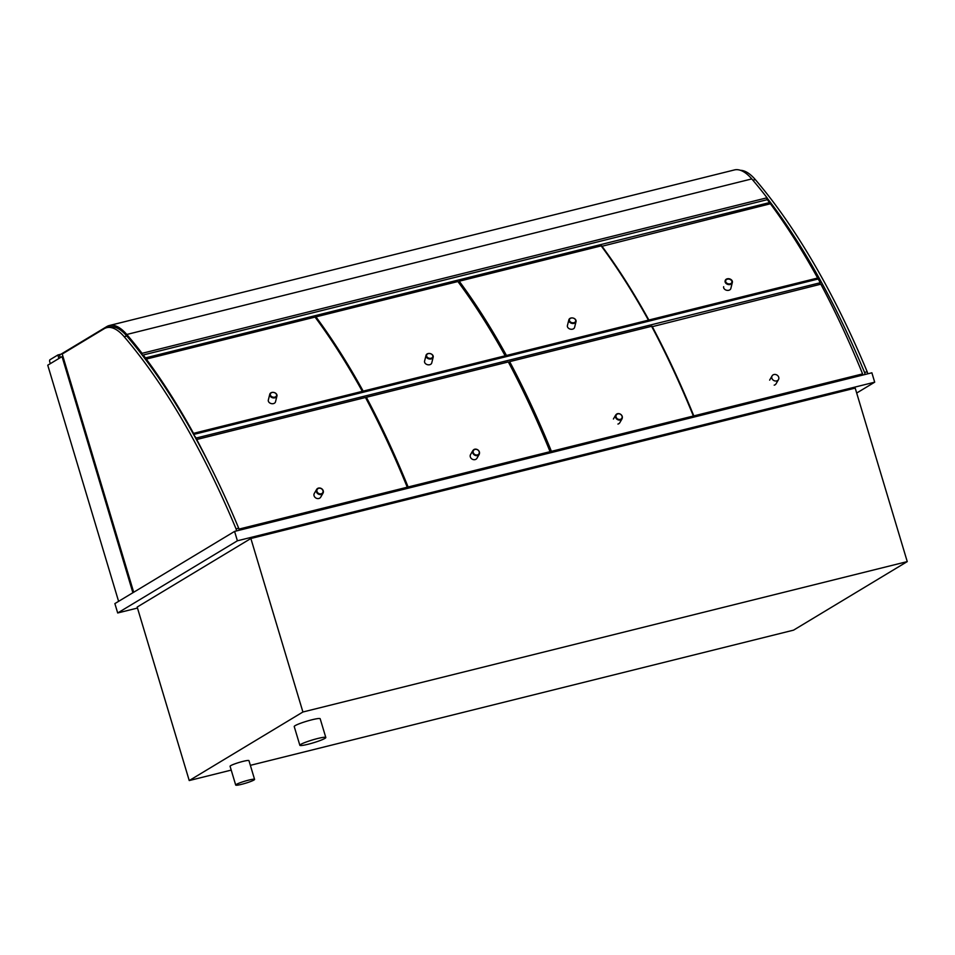 <?xml version="1.0" encoding="UTF-8"?>
<svg xmlns="http://www.w3.org/2000/svg" width="955" height="955" viewBox="0 0 955 955"><rect width="100%" height="100%" fill="white"/><g stroke="black" fill="none" stroke-linecap="round" stroke-linejoin="round"><path stroke-width="1.43" d="M137.484 608.049L117.692 612.979L237.401 540.793L874.696 382.179L856.683 393.042M907.25 561.6L855.202 388.1L250.867 538.501L137.186 607.058L189.233 780.557L302.914 712L907.25 561.6L793.569 630.145L250.365 765.337M117.692 612.979L114.875 603.596L234.584 531.41L871.879 372.796L874.696 382.179M237.401 540.793L234.584 531.41M231.217 770.1L189.233 780.557M302.914 712L250.867 538.501M132.888 592.733L62.051 356.585L62.923 356.37M62.051 356.585L47.75 365.204L118.599 601.352M50.436 363.592A1.97 0.776 76 0 1 49.947 362.518L49.803 362.052A1.97 0.776 76 0 1 49.935 359.76L57.861 354.985L60.965 354.21M58.912 358.483L57.861 354.985M60.308 357.636L59.532 355.069L106.733 326.61A60.583 23.815 76 0 1 109.407 325.5A60.583 23.815 76 0 1 126.776 334.477A503.416 197.888 76 0 1 142.068 353.326L767.068 197.781A503.416 197.888 -104 0 0 751.776 178.919A60.583 23.815 -104 0 0 734.395 169.942L109.407 325.5M142.51 355.475L143.214 355.308M766.865 199.774L767.068 197.781M142.068 353.326L141.937 354.723M740.447 170.312A60.583 23.815 76 0 1 755.31 179.6A503.416 197.888 76 0 1 867.2 371.77A1.97 0.776 76 0 1 867.534 373.882M864.896 374.539A1.97 0.776 -104 0 0 864.562 372.426A503.416 197.888 -104 0 0 767.044 197.96M133.688 592.243L62.218 354.03L104.071 328.783A60.583 23.815 76 0 1 106.745 327.672A60.583 23.815 76 0 1 124.162 336.685A503.416 197.888 76 0 1 236.052 528.855A1.97 0.776 76 0 1 236.386 530.956M239.025 530.3A1.97 0.776 -104 0 0 238.69 528.199A503.416 197.888 -104 0 0 126.8 336.029A60.583 23.815 -104 0 0 109.383 327.016L106.745 327.672M143.107 356.251L143.25 354.985L145.435 357.91L769.539 202.579L769.384 204.012M145.435 357.91L145.291 359.14M143.25 354.985L767.354 199.655L769.539 202.579M193.913 434.991L196.145 438.058L820.25 282.74L819.736 284.447M196.145 438.058L195.942 438.691M194.116 434.322L818.232 278.991L820.25 282.74M146.151 360.298L146.282 359.092A503.416 197.888 76 0 1 193.531 433.355L193.352 433.976M193.531 433.355L362.315 391.347L361.945 392.553M146.282 359.092L315.066 317.084A503.416 197.888 76 0 1 362.315 391.347M601.555 246.378L770.399 203.761A503.416 197.888 76 0 1 817.647 278.024L817.289 279.23M817.647 278.024L648.875 320.032L648.505 321.238M601.626 245.769A503.416 197.888 76 0 1 648.875 320.032M239.048 530.001L406.4 488.351L407.26 487.217L238.965 529.106M196.587 439.885L196.706 439.503A503.416 197.888 76 0 1 209.969 465.455M196.706 439.503L365.479 397.495A503.416 197.888 76 0 1 407.26 487.217M651.859 326.777L820.823 284.172A503.416 197.888 76 0 1 862.592 373.894L861.732 375.029L692.96 417.037A499.477 196.336 -104 0 0 692.841 416.726M862.592 373.894L693.819 415.903L692.96 417.037M652.05 326.18A503.416 197.888 76 0 1 693.819 415.903M431.039 358.256A3.199 2.364 -165.9 0 1 426.539 355.391A3.199 2.364 -165.9 0 1 431.493 354.162A3.199 2.364 -165.9 0 1 431.039 358.256M431.159 358.925A3.689 2.734 14.1 0 0 433.188 357.158A3.689 2.734 14.1 0 0 431.839 354.305A3.689 2.734 14.1 0 0 428.055 353.577A3.689 2.734 14.1 0 0 426.026 355.356A3.689 2.734 14.1 0 0 427.386 358.209A3.689 2.734 14.1 0 0 431.159 358.925M426.026 355.356L424.581 361.133A3.689 2.734 14.1 0 0 425.93 363.986A3.689 2.734 14.1 0 0 429.714 364.714A3.689 2.734 14.1 0 0 431.744 362.936L433.188 357.158M274.789 397.137A3.199 2.364 -165.9 0 1 270.289 394.272A3.199 2.364 -165.9 0 1 275.243 393.042A3.199 2.364 -165.9 0 1 274.789 397.137M274.921 397.817A3.689 2.734 14.1 0 0 276.95 396.038A3.689 2.734 14.1 0 0 275.589 393.185A3.689 2.734 14.1 0 0 271.805 392.469A3.689 2.734 14.1 0 0 269.776 394.236A3.689 2.734 14.1 0 0 271.136 397.089A3.689 2.734 14.1 0 0 274.921 397.817M269.776 394.236L268.331 400.026A3.689 2.734 14.1 0 0 269.68 402.879A3.689 2.734 14.1 0 0 273.464 403.607A3.689 2.734 14.1 0 0 275.494 401.828L276.95 396.038M725.203 280.591L725.12 280.913A3.689 2.734 14.1 0 0 726.48 283.766A3.689 2.734 14.1 0 0 730.253 284.495A3.689 2.734 14.1 0 0 732.282 282.716L730.838 288.494A3.689 2.734 -165.9 0 1 728.808 290.272A3.689 2.734 -165.9 0 1 725.024 289.556A3.689 2.734 -165.9 0 1 723.663 286.703A3.689 2.734 -165.9 0 0 725.024 289.556A3.689 2.734 -165.9 0 0 728.808 290.272A3.689 2.734 -165.9 0 0 730.838 288.494L732.366 282.394A3.689 2.734 -165.9 0 1 730.336 284.172A3.689 2.734 -165.9 0 1 726.552 283.444A3.689 2.734 -165.9 0 1 725.203 280.591A3.689 2.734 -165.9 0 1 727.233 278.812A3.689 2.734 -165.9 0 1 731.005 279.54A3.689 2.734 -165.9 0 1 732.366 282.394M730.133 283.814A3.199 2.364 -165.9 0 1 725.633 280.949A3.199 2.364 -165.9 0 1 730.587 279.72A3.199 2.364 -165.9 0 1 730.133 283.814M574.003 323.375A3.689 2.734 14.1 0 0 576.032 321.596A3.689 2.734 14.1 0 0 574.683 318.755A3.689 2.734 14.1 0 0 570.899 318.027A3.689 2.734 14.1 0 0 568.87 319.806A3.689 2.734 14.1 0 0 570.231 322.659A3.689 2.734 14.1 0 0 574.003 323.375M573.883 322.706A3.199 2.364 -165.9 0 1 569.383 319.841A3.199 2.364 -165.9 0 1 574.337 318.6A3.199 2.364 -165.9 0 1 573.883 322.706M576.032 321.596L574.588 327.386A3.689 2.734 -165.9 0 1 572.558 329.165A3.689 2.734 -165.9 0 1 568.774 328.436A3.689 2.734 -165.9 0 1 567.413 325.583L568.87 319.806M776.654 380.926A3.689 3.152 -149.9 0 1 773.944 374.539A3.689 3.152 -149.9 0 1 776.654 380.926M778.492 379.589L776.033 383.826A3.689 3.152 -149.9 0 1 774.195 385.163M321.131 493.819A3.199 2.722 -149.9 0 1 316.893 490.297A3.199 2.722 -149.9 0 1 321.847 489.056A3.199 2.722 -149.9 0 1 321.131 493.819M321.178 494.475A3.689 3.152 30.1 0 0 318.469 488.089A3.689 3.152 30.1 0 0 321.178 494.475M316.63 489.426L314.302 493.449A3.689 3.152 30.1 0 0 320.701 497.149L323.029 493.138M477.381 454.938A3.199 2.722 -149.9 0 1 473.143 451.405A3.199 2.722 -149.9 0 1 478.085 450.175A3.199 2.722 -149.9 0 1 477.381 454.938M477.428 455.583A3.689 3.152 30.1 0 0 474.719 449.208A3.689 3.152 30.1 0 0 477.428 455.583M472.88 450.545L470.552 454.556A3.689 3.152 30.1 0 0 476.939 458.269L479.267 454.246M620.273 420.033A3.689 3.152 30.1 0 0 617.563 413.658A3.689 3.152 30.1 0 0 620.273 420.033M620.225 419.388A3.199 2.722 -149.9 0 1 615.987 415.855A3.199 2.722 -149.9 0 1 620.929 414.625A3.199 2.722 -149.9 0 1 620.225 419.388M622.111 418.696L619.783 422.719A3.689 3.152 -149.9 0 1 617.945 424.056M300.741 744.411A13.549 1.492 163.3 0 0 299.858 745.294A13.549 1.492 163.3 0 0 310.638 743.587A13.549 1.492 163.3 0 0 324.915 738.394A13.549 1.492 163.3 0 0 325.81 737.511A13.549 1.492 163.3 0 0 315.031 739.206A13.549 1.492 163.3 0 0 300.741 744.411M325.81 737.511L320.176 718.757A13.549 1.492 163.3 0 0 309.396 720.452A13.549 1.492 163.3 0 0 295.119 725.657A13.549 1.492 163.3 0 0 294.224 726.54L299.858 745.294M236.351 784.413A9.848 1.086 163.3 0 0 235.706 785.058A9.848 1.086 163.3 0 0 243.537 783.816A9.848 1.086 163.3 0 0 253.935 780.032A9.848 1.086 163.3 0 0 254.579 779.387A9.848 1.086 163.3 0 0 246.736 780.629A9.848 1.086 163.3 0 0 236.351 784.413M254.579 779.387L248.945 760.634A9.848 1.086 163.3 0 0 241.114 761.875A9.848 1.086 163.3 0 0 230.716 765.647A9.848 1.086 163.3 0 0 230.071 766.292L235.706 785.058M315.807 318.099L315.938 316.869A503.416 197.888 76 0 1 363.187 391.132L505.159 355.797L504.789 357.003M315.938 316.869L457.899 281.534A503.416 197.888 76 0 1 505.159 355.797M363.187 391.132L362.828 392.338M459.021 283.05L459.224 281.212A503.416 197.888 76 0 1 506.472 355.475L648.433 320.14L648.075 321.346M459.224 281.212L601.184 245.877A503.416 197.888 76 0 1 648.433 320.14M505.649 356.788A499.477 196.336 -104 0 0 505.135 355.857M506.472 355.475L506.102 356.681M365.992 398.474L366.362 397.28L508.323 361.945A503.416 197.888 76 0 1 550.092 451.667L549.232 452.801L407.272 488.136A499.477 196.336 -104 0 0 407.021 487.528M366.362 397.28A503.416 197.888 76 0 1 408.131 487.002L407.272 488.136M408.131 487.002L550.092 451.667M509.099 363.401L509.648 361.623L651.608 326.288A503.416 197.888 76 0 1 693.378 416.01L692.518 417.144L550.558 452.479A499.477 196.336 -104 0 0 512.823 370.516M509.648 361.623A503.416 197.888 76 0 1 551.417 451.345L550.558 452.479M551.417 451.345L693.378 416.01M126.776 334.477L751.776 178.919M755.31 179.6L752.874 180.209M867.2 371.77L864.562 372.426M124.162 336.685L126.8 336.029M236.052 528.855L238.69 528.199M772.094 375.888L769.646 380.126M615.724 414.995L613.397 419.006"/></g></svg>
